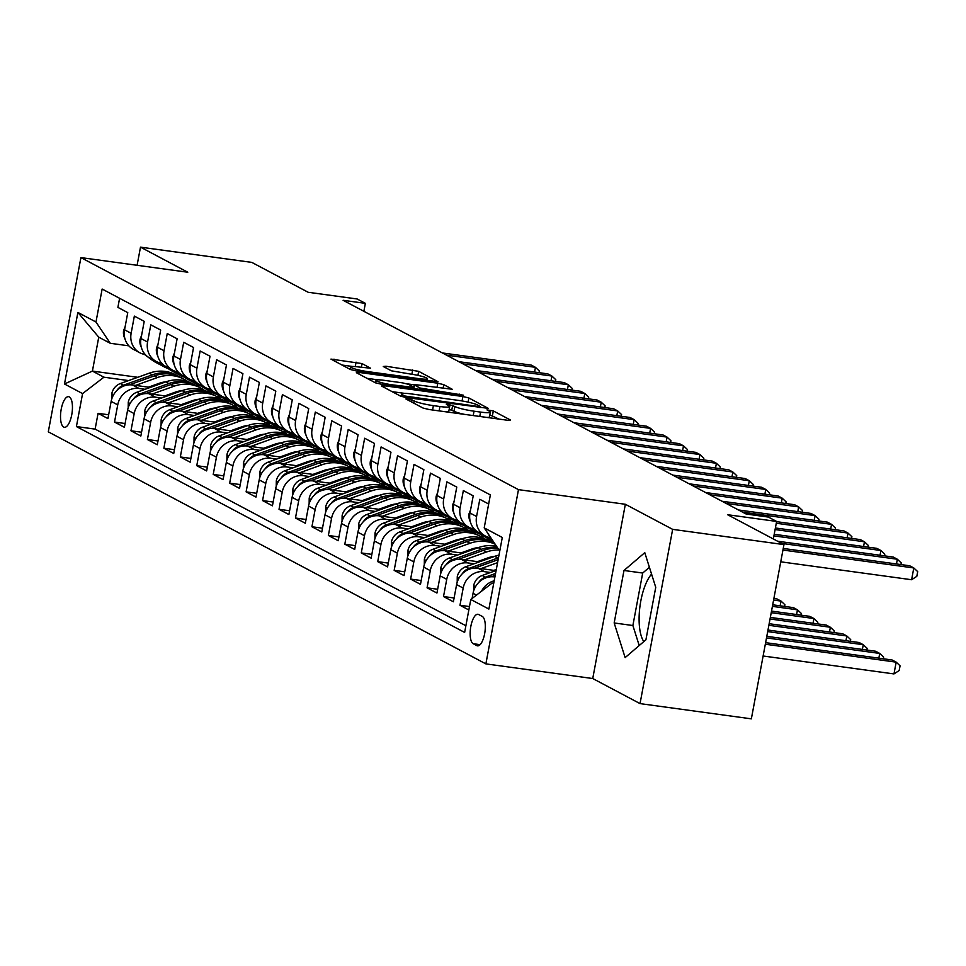 <?xml version="1.0" encoding="UTF-8"?>
<svg xmlns="http://www.w3.org/2000/svg" width="966" height="966" viewBox="0 0 966 966"><rect width="100%" height="100%" fill="white"/><g stroke="black" fill="none" stroke-linecap="round" stroke-linejoin="round"><path stroke-width="1.45" d="M407.821 398.777L405.889 398.958L423.048 408.05L429.037 409.512L507.705 420.282L510.471 420.029L493.312 410.924L486.985 409.898L489.412 411.262A15.166 1.872 10.6 0 1 490.33 412.144A15.166 1.872 10.6 0 1 480.597 412.096L474.04 411.19A15.166 1.872 10.6 0 1 454.877 406.541L448.478 404.343L446.34 404.331L448.767 405.696A15.166 1.872 10.6 0 1 449.685 406.577A15.166 1.872 10.6 0 1 439.941 406.529L433.384 405.623A15.166 1.872 10.6 0 1 414.233 400.975L407.821 398.777M63.659 427.044A15.456 5.639 -82.2 0 0 64.384 427.286A15.456 5.639 -82.2 0 0 71.919 413.762A15.456 5.639 -82.2 0 0 69.298 396.905A15.456 5.639 -82.2 0 0 68.586 396.664A15.456 5.639 -82.2 0 0 61.039 410.2A15.456 5.639 -82.2 0 0 63.659 427.044M362.069 363.59L330.964 359.098L350.308 369.483L356.297 370.932L438.009 381.727L418.676 371.342L386.026 366.247L383.273 366.5L391.423 370.823L410.635 374.084A12.679 1.57 10.6 0 1 427.407 378.708A12.679 1.57 10.6 0 1 419.268 378.672L367.478 371.572A12.679 1.57 10.6 0 1 350.694 366.959A12.679 1.57 10.6 0 1 358.833 366.995L370.509 368.191L362.069 363.59L361.369 367.346M672.65 529.356L625.352 504.276L592.738 678.53L640.035 703.61L672.65 529.356L783.969 544.607L727.627 514.721L776.616 521.435L768.393 517.076L746.126 514.021L343.099 300.293L365.365 303.348L357.142 298.977L308.154 292.275L251.812 262.39L140.493 247.151L137.1 265.288M625.352 504.276L518.476 489.641L80.915 257.596L187.778 272.231L140.493 247.151M384.226 385.748L381.473 386.002L400.528 396.108L406.505 397.569L488.228 408.352L468.884 397.98L462.907 396.519L384.226 385.748L383.937 387.318M375.412 382.79L356.357 372.695L359.123 372.429L437.791 383.212L443.78 384.661L452.221 389.262L417.276 384.879L414.233 384.854L419.92 388.006L463.523 395.215L381.401 384.251L375.412 382.79M643.815 641.605A37.662 13.753 97.8 0 1 639.746 608.061A37.662 13.753 97.8 0 1 651.567 574.118M783.969 544.607L751.355 718.849L640.035 703.61M108.651 414.788L98.073 413.339L107.938 418.58L111.15 401.385L117.731 404.875A19.308 17.823 -62.1 0 1 139.068 388.477L145.069 389.298M125.097 423.519L114.519 422.07L124.385 427.298L127.609 410.115L134.189 413.605A19.308 17.823 -62.1 0 1 155.526 397.207L161.527 398.028M141.543 432.237L130.965 430.788L140.843 436.028L144.055 418.833L150.636 422.323A19.308 17.823 -62.1 0 1 171.972 405.925L177.973 406.746M158.001 440.967L147.412 439.518L157.289 444.746L160.501 427.564L167.082 431.053A19.308 17.823 -62.1 0 1 188.418 414.655L194.42 415.477M174.448 449.685L163.87 448.236L173.735 453.477L176.959 436.282L183.54 439.772A19.308 17.823 -62.1 0 1 204.877 423.374L210.866 424.195M190.894 458.415L180.316 456.966L190.193 462.195L193.405 445.012L199.986 448.502A19.308 17.823 -62.1 0 1 221.323 432.104L227.324 432.925M207.34 467.133L196.762 465.684L206.639 470.925L209.851 453.73L216.432 457.22A19.308 17.823 -62.1 0 1 237.769 440.822L243.77 441.643M223.798 475.864L213.22 474.415L223.086 479.643L226.31 462.46L232.878 465.95A19.308 17.823 -62.1 0 1 254.227 449.54L260.216 450.361M240.244 484.582L229.666 483.133L239.532 488.373L242.756 471.179L249.337 474.668A19.308 17.823 -62.1 0 1 270.673 458.27L276.674 459.091M256.69 493.3L246.113 491.863L255.99 497.092L259.202 479.897L265.783 483.386A19.308 17.823 -62.1 0 1 287.119 466.989L293.121 467.81M273.149 502.03L262.571 500.581L272.436 505.81L275.66 488.627L282.229 492.117A19.308 17.823 -62.1 0 1 303.578 475.719L309.567 476.54M289.595 510.748L279.017 509.299L288.882 514.54L292.106 497.345L298.687 500.835A19.308 17.823 -62.1 0 1 320.024 484.437L326.025 485.258M306.041 519.479L295.463 518.03L305.341 523.258L308.552 506.075L315.133 509.565A19.308 17.823 -62.1 0 1 336.47 493.167L342.471 493.988M322.499 528.197L311.921 526.748L321.787 531.988L324.999 514.793L331.58 518.283A19.308 17.823 -62.1 0 1 352.916 501.885L358.917 502.706M338.945 536.927L328.368 535.478L338.233 540.706L341.457 523.524L348.038 527.013A19.308 17.823 -62.1 0 1 369.374 510.616L375.376 511.437M355.391 545.645L344.814 544.196L354.691 549.437L357.903 532.242L364.484 535.732A19.308 17.823 -62.1 0 1 385.82 519.334L391.822 520.155M371.85 554.375L361.272 552.926L371.137 558.155L374.349 540.972L380.93 544.462A19.308 17.823 -62.1 0 1 402.267 528.052L408.268 528.885M388.296 563.093L377.718 561.644L387.583 566.885L390.807 549.69L397.388 553.18A19.308 17.823 -62.1 0 1 418.725 536.782L424.726 537.603M404.742 571.824L394.164 570.375L404.042 575.603L407.254 558.408L413.834 561.898A19.308 17.823 -62.1 0 1 435.171 545.5L441.172 546.321M421.2 580.542L410.622 579.093L420.488 584.321L423.7 567.139L430.281 570.628A19.308 17.823 -62.1 0 1 451.617 554.23L457.618 555.052M437.646 589.26L427.069 587.811L436.934 593.052L440.158 575.857L446.739 579.346A19.308 17.823 -62.1 0 1 468.075 562.949L474.077 563.77M454.092 597.99L443.515 596.541L453.392 601.77L456.604 584.587L463.185 588.077A19.308 17.823 -62.1 0 1 484.521 571.679L490.523 572.5M469.476 606.563L459.973 605.259L468.836 609.969M488.663 503.998L479.8 499.301L476.576 516.496A19.308 17.823 -62.1 0 0 485.343 535.997L488.965 538.678A36.937 34.076 117.9 0 0 492.986 541.214A36.937 34.076 117.9 0 0 493.24 541.346M490.74 537.748A19.308 17.823 -62.1 0 1 485.343 535.997L478.762 532.508A19.308 17.823 117.9 0 1 469.995 513.006L473.219 495.812L463.342 490.583L460.13 507.766A19.308 17.823 -62.1 0 0 468.896 527.267A19.308 17.823 -62.1 0 0 474.282 529.03M468.896 527.267L462.316 523.777A19.308 17.823 117.9 0 1 453.549 504.276L456.773 487.093L446.896 481.853L443.684 499.048A19.308 17.823 -62.1 0 0 452.45 518.549L456.073 521.229A36.937 34.076 117.9 0 0 460.094 523.765A36.937 34.076 117.9 0 0 464.368 525.649M457.836 520.3A19.308 17.823 -62.1 0 1 452.45 518.549L445.869 515.059A19.308 17.823 117.9 0 1 437.103 495.558L440.315 478.363L430.45 473.135L427.226 490.317A19.308 17.823 -62.1 0 0 435.992 509.819A19.308 17.823 -62.1 0 0 441.39 511.582M435.992 509.819L429.411 506.329A19.308 17.823 117.9 0 1 420.657 486.828L423.869 469.645L414.003 464.405L410.779 481.599A19.308 17.823 -62.1 0 0 419.546 501.1L423.168 503.781A36.937 34.076 117.9 0 0 427.189 506.317A36.937 34.076 117.9 0 0 431.464 508.201M424.931 502.851A19.308 17.823 -62.1 0 1 419.546 501.1L412.965 497.611A19.308 17.823 117.9 0 1 404.199 478.11L407.423 460.915L397.545 455.686L394.333 472.869A19.308 17.823 -62.1 0 0 403.1 492.37L406.722 495.063A36.937 34.076 117.9 0 0 410.743 497.599A36.937 34.076 117.9 0 0 415.018 499.47M408.485 494.133A19.308 17.823 -62.1 0 1 403.1 492.37L396.519 488.881A19.308 17.823 117.9 0 1 387.752 469.379L390.964 452.197L381.099 446.956L377.875 464.151A19.308 17.823 -62.1 0 0 386.642 483.652L390.264 486.333A36.937 34.076 117.9 0 0 394.285 488.881A36.937 34.076 117.9 0 0 398.56 490.752M392.039 485.403A19.308 17.823 -62.1 0 1 386.642 483.652L380.061 480.162A19.308 17.823 117.9 0 1 371.306 460.661L374.518 443.466L364.653 438.238L361.429 455.421A19.308 17.823 -62.1 0 0 370.195 474.922L373.818 477.615A36.937 34.076 117.9 0 0 377.839 480.15A36.937 34.076 117.9 0 0 382.113 482.022M375.581 476.685A19.308 17.823 -62.1 0 1 370.195 474.922L363.614 471.432A19.308 17.823 117.9 0 1 354.848 451.931L358.072 434.748L348.195 429.508L344.983 446.703A19.308 17.823 -62.1 0 0 353.749 466.204L357.372 468.896A36.937 34.076 117.9 0 0 361.393 471.432A36.937 34.076 117.9 0 0 365.667 473.304M359.135 467.955A19.308 17.823 -62.1 0 1 353.749 466.204L347.168 462.714A19.308 17.823 117.9 0 1 338.402 443.213L341.614 426.018L331.749 420.79L328.537 437.972A19.308 17.823 -62.1 0 0 337.291 457.486L340.926 460.166A36.937 34.076 117.9 0 0 344.934 462.702A36.937 34.076 117.9 0 0 349.209 464.586M342.689 459.236A19.308 17.823 -62.1 0 1 337.291 457.486L330.71 453.996A19.308 17.823 117.9 0 1 321.956 434.483L325.168 417.3L315.302 412.059L312.078 429.254A19.308 17.823 -62.1 0 0 320.845 448.755A19.308 17.823 -62.1 0 0 326.23 450.518M320.845 448.755L314.264 445.266A19.308 17.823 117.9 0 1 305.498 425.765L308.722 408.57L298.844 403.341L295.632 420.536A19.308 17.823 -62.1 0 0 304.399 440.037A19.308 17.823 -62.1 0 0 309.784 441.788M304.399 440.037L297.818 436.547A19.308 17.823 117.9 0 1 289.051 417.046L292.263 399.852L282.398 394.623L279.186 411.806A19.308 17.823 -62.1 0 0 287.94 431.307A19.308 17.823 -62.1 0 0 293.338 433.07M287.94 431.307L281.36 427.817A19.308 17.823 117.9 0 1 272.605 408.316L275.817 391.133L265.952 385.893L262.728 403.088A19.308 17.823 -62.1 0 0 271.494 422.589A19.308 17.823 -62.1 0 0 276.88 424.34M271.494 422.589L264.913 419.099A19.308 17.823 117.9 0 1 256.147 399.598L259.371 382.403L249.494 377.175L246.282 394.357A19.308 17.823 -62.1 0 0 255.048 413.859A19.308 17.823 -62.1 0 0 260.434 415.621M255.048 413.859L248.467 410.369A19.308 17.823 117.9 0 1 239.701 390.868L242.913 373.685L233.048 368.444L229.836 385.639A19.308 17.823 -62.1 0 0 238.59 405.14A19.308 17.823 -62.1 0 0 243.987 406.891M238.59 405.14L232.009 401.651A19.308 17.823 117.9 0 1 223.255 382.15L226.467 364.955L216.601 359.726L213.377 376.909A19.308 17.823 -62.1 0 0 222.144 396.41A19.308 17.823 -62.1 0 0 227.541 398.173M222.144 396.41L215.563 392.921A19.308 17.823 117.9 0 1 206.796 373.419L210.02 356.237L200.143 350.996L196.931 368.191A19.308 17.823 -62.1 0 0 205.698 387.692A19.308 17.823 -62.1 0 0 211.083 389.443M205.698 387.692L199.117 384.202A19.308 17.823 117.9 0 1 190.35 364.701L193.562 347.506L183.697 342.278L180.485 359.461A19.308 17.823 -62.1 0 0 189.239 378.962A19.308 17.823 -62.1 0 0 194.637 380.725M189.239 378.962L182.671 375.472A19.308 17.823 117.9 0 1 173.904 355.971L177.116 338.788L167.251 333.548L164.027 350.743A19.308 17.823 -62.1 0 0 172.793 370.244A19.308 17.823 -62.1 0 0 178.191 372.007M172.793 370.244L166.212 366.754A19.308 17.823 117.9 0 1 157.446 347.253L160.67 330.058L150.793 324.83L147.581 342.024A19.308 17.823 -62.1 0 0 156.347 361.525L159.97 364.206A36.937 34.076 117.9 0 0 163.991 366.742A36.937 34.076 117.9 0 0 168.265 368.626M161.733 363.276A19.308 17.823 -62.1 0 1 156.347 361.525L149.766 358.036A19.308 17.823 117.9 0 1 141 338.535L144.224 321.34L134.346 316.111L131.135 333.294A19.308 17.823 -62.1 0 0 139.889 352.795A19.308 17.823 -62.1 0 0 145.286 354.558M172.709 393.09L174.568 393.343M223.098 399.984L227.916 400.649M111.15 401.385A19.308 17.823 117.9 0 1 132.487 384.987L150.285 387.426M178.227 391.254L179.785 391.471M216.758 396.531L221.347 397.159M189.155 401.808L191.014 402.061M239.544 408.715L244.374 409.367M127.609 410.115A19.308 17.823 117.9 0 1 148.945 393.717L166.744 396.157M194.673 399.972L196.243 400.19M233.217 405.261L237.793 405.889M205.613 410.538L207.473 410.791M256.002 417.433L260.82 418.097M144.055 418.833A19.308 17.823 117.9 0 1 165.391 402.436L183.19 404.875M211.119 408.703L212.689 408.92M249.663 413.979L254.239 414.607M222.059 419.256L223.919 419.51M272.448 426.163L277.266 426.815M160.501 427.564A19.308 17.823 117.9 0 1 181.837 411.166L199.636 413.605M227.578 417.421L229.135 417.638M266.109 422.697L270.697 423.325M238.505 427.986L240.365 428.24M288.894 434.881L293.724 435.545M176.959 436.282A19.308 17.823 117.9 0 1 198.296 419.884L216.094 422.323M244.024 426.151L245.593 426.368M282.567 431.428L287.144 432.056M254.964 436.704L256.823 436.958M305.341 443.611L310.171 444.263M193.405 445.012A19.308 17.823 117.9 0 1 214.742 428.614L232.54 431.041M260.47 434.869L262.04 435.086M299.013 440.146L303.59 440.774M271.41 445.435L273.269 445.688M321.799 452.33L326.617 452.994M209.851 453.73A19.308 17.823 117.9 0 1 231.188 437.332L248.986 439.772M276.928 443.599L278.486 443.805M315.459 448.876L320.048 449.504M287.856 454.153L289.715 454.406M338.245 461.048L343.075 461.712M226.31 462.46A19.308 17.823 117.9 0 1 247.646 446.05L265.445 448.49M293.374 452.317L294.944 452.535M331.906 457.594L336.494 458.222M304.314 462.871L306.174 463.137M354.691 469.778L359.521 470.442M242.756 471.179A19.308 17.823 117.9 0 1 264.092 454.781L281.891 457.22M309.82 461.048L311.39 461.253M348.364 466.324L352.94 466.952M320.76 471.601L322.62 471.855M371.149 478.496L375.967 479.16M259.202 479.897A19.308 17.823 117.9 0 1 280.538 463.499L298.337 465.938M326.279 469.766L327.836 469.983M364.81 475.043L369.398 475.67M337.206 480.319L339.066 480.573M387.595 487.226L392.425 487.89M275.66 488.627A19.308 17.823 117.9 0 1 296.997 472.229L314.795 474.668M342.725 478.496L344.282 478.701M381.256 483.773L385.845 484.401M353.665 489.05L355.524 489.303M404.042 495.944L408.872 496.609M292.106 497.345A19.308 17.823 117.9 0 1 313.443 480.947L331.241 483.386M359.171 487.214L360.741 487.432M397.714 492.491L402.291 493.119M370.111 497.768L371.97 498.021M420.5 504.675L425.318 505.327M308.552 506.075A19.308 17.823 117.9 0 1 329.889 489.677L347.688 492.117M375.629 495.932L377.187 496.15M414.16 501.209L418.749 501.837M386.557 506.498L388.417 506.752M436.946 513.393L441.776 514.057M324.999 514.793A19.308 17.823 117.9 0 1 346.347 498.396L364.146 500.835M392.075 504.663L393.633 504.88M430.607 509.939L435.195 510.567M403.015 515.216L404.875 515.47M453.392 522.123L458.222 522.775M341.457 523.524A19.308 17.823 117.9 0 1 362.793 507.126L380.592 509.553M408.521 513.381L410.091 513.598M447.065 518.657L451.641 519.285M419.461 523.946L421.321 524.2M469.85 530.841L474.668 531.505M357.903 532.242A19.308 17.823 117.9 0 1 379.24 515.844L397.038 518.283M424.968 522.111L426.537 522.328M463.511 527.388L468.087 528.016M435.908 532.664L437.767 532.918M486.296 539.559L491.126 540.223M374.349 540.972A19.308 17.823 117.9 0 1 395.686 524.574L413.496 527.001M441.426 530.829L442.983 531.046M479.957 536.106L484.546 536.734M452.354 541.383L454.213 541.648M390.807 549.69A19.308 17.823 117.9 0 1 412.144 533.292L429.942 535.732M457.872 539.559L459.442 539.765M468.812 550.113L470.671 550.366M407.254 558.408A19.308 17.823 117.9 0 1 428.59 542.011L446.389 544.45M474.318 548.277L475.888 548.495M485.258 558.831L487.118 559.085M423.7 567.139A19.308 17.823 117.9 0 1 445.036 550.741L462.835 553.18M490.776 557.008L492.334 557.213M440.158 575.857A19.308 17.823 117.9 0 1 461.494 559.459L479.293 561.898M456.604 584.587A19.308 17.823 117.9 0 1 477.941 568.189L495.739 570.628M482.275 616.429L478.653 614.509A14.973 5.47 -82.2 0 0 477.953 614.279A14.973 5.47 -82.2 0 0 470.659 627.381A14.973 5.47 -82.2 0 0 473.195 643.706L476.806 645.626A14.973 5.47 -82.2 0 0 477.518 645.856A14.973 5.47 -82.2 0 0 484.811 632.754A14.973 5.47 -82.2 0 0 482.275 616.429M518.476 489.641L485.874 663.883L48.3 431.838L80.915 257.596M98.073 413.339L95.115 429.121L76.411 426.561L464.634 632.44L470.804 599.475L492.141 583.078L493.723 583.283M76.411 426.561L82.581 393.597L64.493 383.997L77.884 312.416L95.984 322.016L102.142 289.039L490.366 494.918L484.195 527.883L502.296 537.482L488.893 609.063L470.804 599.475M472.084 598.485L473.05 593.305A19.308 17.823 -62.1 0 1 494.387 576.907L494.906 576.98M491.03 538.074A19.308 17.823 -62.1 0 1 487.721 533.135M119.603 298.301L117.9 307.381L127.766 312.622L124.554 329.804A19.308 17.823 117.9 0 0 133.32 349.306L139.889 352.795M481.527 591.228A19.308 17.823 -62.1 0 1 494.181 580.82M459.973 605.259L463.185 588.077M443.515 596.541L446.739 579.346M427.069 587.811L430.281 570.628M410.622 579.093L413.834 561.898M394.164 570.375L397.388 553.18M377.718 561.644L380.93 544.462M361.272 552.926L364.484 535.732M344.814 544.196L348.038 527.013M328.368 535.478L331.58 518.283M311.921 526.748L315.133 509.565M295.463 518.03L298.687 500.835M279.017 509.299L282.229 492.117M262.571 500.581L265.783 483.386M246.113 491.863L249.337 474.668M229.666 483.133L232.878 465.95M213.22 474.415L216.432 457.22M196.762 465.684L199.986 448.502M180.316 456.966L183.54 439.772M163.87 448.236L167.082 431.053M147.412 439.518L150.636 422.323M130.965 430.788L134.189 413.605M114.519 422.07L117.731 404.875M95.115 429.121L465.89 625.739M200.795 385.929L195.374 385.192M137.752 377.295L92.41 371.089L103.917 377.199L128.623 380.58M156.263 384.359L158.122 384.613M206.652 391.266L211.469 391.93M492.141 583.078L493.614 583.85M499.965 549.944L498.48 549.159L484.195 527.883M592.738 678.53L485.874 663.883M363.868 311.306L365.365 303.348M773.331 538.956L776.616 521.435M128.84 345.828L110.269 343.292L98.749 337.182L92.41 371.089L64.493 383.997M492.346 540.875L487.745 540.248M475.9 532.157L471.299 531.517M459.454 523.427L454.841 522.799M442.996 514.709L438.395 514.081M426.549 505.979L421.949 505.351M410.103 497.261L405.491 496.633M393.645 488.53L389.044 487.902M377.199 479.812L372.598 479.184M360.753 471.094L356.152 470.454M344.294 462.364L339.694 461.736M327.848 453.646L323.248 453.006M311.402 444.915L306.802 444.288M294.944 436.197L290.343 435.569M278.498 427.467L273.897 426.839M262.052 418.749L257.451 418.121M245.593 410.019L240.993 409.391M229.147 401.301L224.547 400.673M95.984 322.016L110.269 343.292M103.917 377.199L82.581 393.597M212.701 392.57L208.101 391.942M77.884 312.416L98.749 337.182M644.781 552.661L623.988 570.483L614.171 622.961L625.135 657.617L645.916 639.794L655.745 587.316L644.781 552.661M649.406 567.296L642.692 573.043L632.875 625.521L639.214 645.554M632.875 625.521L614.171 622.961M642.692 573.043L623.988 570.483M446.038 411.842A15.166 1.872 10.6 0 0 448.804 411.287L449.685 406.577M464.392 414.354A15.166 1.872 10.6 0 1 453.996 411.25L449.166 409.318M486.683 417.409A15.166 1.872 10.6 0 0 489.448 416.853L490.33 412.144M498.927 419.075L489.822 414.885M404.368 393.331L392.136 391.665M404.863 396.012L478.122 406.481L480.247 406.493L477.711 405.056A15.166 1.872 10.6 0 0 458.548 400.407L411.347 393.935A15.166 1.872 10.6 0 0 401.602 393.887A15.166 1.872 10.6 0 0 402.52 394.768L404.863 396.012L404.633 397.255M367.032 378.346L377.923 379.843M407.217 383.852L414.257 384.818L414.088 387.438L414.511 385.132M413.81 387.161L408.401 384.299L402.411 382.838L384.166 380.338A12.679 1.57 10.6 0 0 376.015 380.302A12.679 1.57 10.6 0 0 392.8 384.927L414.088 387.438L413.859 388.694M352.602 366.488L341.916 365.027M763.128 655.999L893.973 673.918L896.182 662.145L892.065 659.971L765.615 642.656M765.326 644.225L896.182 662.145L900.071 665.815L899.189 670.525L893.973 673.918M780.745 561.814L911.602 579.733L913.812 567.96L782.955 550.04M911.602 579.733L916.819 576.34L917.7 571.63L913.812 567.96L909.694 565.774L783.245 548.459M473.642 590.938L473.702 585.493A12.8 11.809 -62.1 0 1 482.251 575.47L496.113 570.483M491.247 576.774L495.208 575.35M495.558 573.466L485.379 577.125A12.8 11.809 117.9 0 0 478.725 582.498M766.509 637.922L879.724 653.427L875.619 651.241L766.799 636.34M878.843 658.16L879.724 653.427L883.624 657.097L883.31 658.764M493.88 570.375L496.307 569.505M480.996 568.6L497.587 562.647M457.196 582.22L457.256 576.762A12.8 11.809 -62.1 0 1 465.793 566.74L494.701 556.368A36.937 34.076 -62.1 0 1 498.987 555.124M498.492 557.793A36.937 34.076 117.9 0 0 497.828 558.022L468.921 568.406A12.8 11.809 117.9 0 0 462.267 573.78M474.789 568.044L498.142 559.664M767.692 631.607L863.278 644.708L859.16 642.523L767.982 630.037M862.397 649.43L863.278 644.708L867.178 648.379L866.864 650.046M477.433 561.644L488.047 557.829A30.658 28.292 -62.1 0 1 494.99 556.271M464.537 559.882L486.478 552.009A36.937 34.076 -62.1 0 1 499.953 550.016M440.75 573.502L440.81 568.044A12.8 11.809 -62.1 0 1 449.347 558.022L478.255 547.65A36.937 34.076 -62.1 0 1 496.56 546.297M458.343 559.326L483.35 550.354A36.937 34.076 -62.1 0 1 498.009 548.447M497.405 547.565A36.937 34.076 117.9 0 0 481.382 549.304L452.474 559.676A12.8 11.809 117.9 0 0 445.821 565.062M768.864 625.304L846.832 635.978L842.714 633.793L769.165 623.722M845.938 640.712L846.832 635.978L850.72 639.649L850.406 641.327M460.975 552.926L471.601 549.111A30.658 28.292 -62.1 0 1 478.532 547.541M448.091 551.151L470.031 543.278A36.937 34.076 -62.1 0 1 495.16 544.22M424.291 564.772L424.364 559.326A12.8 11.809 -62.1 0 1 432.901 549.292L461.796 538.919A36.937 34.076 -62.1 0 1 488.385 540.574L491.501 542.228A36.937 34.076 117.9 0 0 464.924 540.574L436.028 550.958A12.8 11.809 117.9 0 0 429.375 556.331M441.897 550.596L466.904 541.624A36.937 34.076 -62.1 0 1 493.481 543.278L495.111 544.148M492.479 542.771A36.937 34.076 117.9 0 0 491.501 542.228M770.047 618.989L830.374 627.26L826.268 625.074L770.349 617.419M829.492 631.981L830.374 627.26L834.274 630.931L833.96 632.597M896.472 563.963L897.354 559.242L781.699 543.399M900.94 564.579L901.254 562.912L897.354 559.242L893.248 557.056L777.582 541.214M470.599 509.831L469.065 513.658A12.8 11.809 117.9 0 0 470.321 521.725M489.871 537.603L491.573 538.859M880.026 555.245L880.907 550.511L773.911 535.864M884.482 555.861L884.796 554.182L880.907 550.511L876.79 548.338L774.213 534.283M454.141 501.1L452.619 504.94A12.8 11.809 117.9 0 0 453.863 513.006M473.412 528.873L480.742 534.319A36.937 34.076 117.9 0 0 484.763 536.855L487.89 538.509A36.937 34.076 117.9 0 0 488.881 539.016M863.568 546.527L864.461 541.793L775.094 529.549M868.036 547.13L868.349 545.464L864.461 541.793L860.344 539.608L775.384 527.979M480.271 533.304L483.869 535.973A36.937 34.076 117.9 0 0 487.89 538.509M492.986 541.214L489.859 539.559A36.937 34.076 -62.1 0 1 485.85 537.024L482.239 534.343M437.695 492.382L436.173 496.21A12.8 11.809 117.9 0 0 437.417 504.276M456.966 520.155L464.296 525.589A36.937 34.076 117.9 0 0 468.317 528.136L471.444 529.791A36.937 34.076 117.9 0 0 472.434 530.298M468.921 527.279L472.519 529.96A36.937 34.076 117.9 0 0 476.54 532.495A36.937 34.076 117.9 0 0 480.814 534.367M847.122 537.796L848.003 533.063L776.278 523.246M851.589 538.412L851.903 536.734L848.003 533.063L843.898 530.889L776.567 521.664M463.813 524.574L467.423 527.255A36.937 34.076 117.9 0 0 471.444 529.791M476.54 532.495L473.412 530.841A36.937 34.076 -62.1 0 1 469.391 528.293L465.793 525.625M444.529 544.196L455.155 540.38A30.658 28.292 -62.1 0 1 462.086 538.823M431.645 542.433L453.573 534.56A36.937 34.076 -62.1 0 1 480.15 536.215A36.937 34.076 -62.1 0 1 484.111 538.702M407.845 556.054L407.906 550.596A12.8 11.809 -62.1 0 1 416.455 540.574L445.35 530.201A36.937 34.076 -62.1 0 1 471.927 531.855L475.055 533.51A36.937 34.076 117.9 0 0 448.478 531.855L419.57 542.228A12.8 11.809 117.9 0 0 412.917 547.613M425.451 541.878L450.446 532.906A36.937 34.076 -62.1 0 1 477.035 534.56L480.15 536.215M476.033 534.053A36.937 34.076 117.9 0 0 475.055 533.51M771.23 612.685L813.927 618.53L809.822 616.356L771.52 611.104M813.046 623.263L813.927 618.53L817.828 622.201L817.514 623.879M421.248 483.652L419.715 487.492A12.8 11.809 117.9 0 0 420.971 495.558M440.52 511.425L447.85 516.87A36.937 34.076 117.9 0 0 451.859 519.406L454.986 521.06A36.937 34.076 117.9 0 0 455.988 521.568M830.675 529.078L831.557 524.345L742.612 512.161M835.131 529.682L835.445 528.016L831.557 524.345L827.439 522.159L738.507 509.976M447.367 515.856L450.965 518.525A36.937 34.076 117.9 0 0 454.986 521.06M460.094 523.765L456.966 522.111A36.937 34.076 -62.1 0 1 452.945 519.575L449.335 516.895M428.083 535.478L438.697 531.662A30.658 28.292 -62.1 0 1 445.64 530.092M415.187 533.715L437.127 525.83A36.937 34.076 -62.1 0 1 463.704 527.484A36.937 34.076 -62.1 0 1 467.653 529.972M391.399 547.324L391.459 541.878A12.8 11.809 -62.1 0 1 399.996 531.843L428.904 521.471A36.937 34.076 -62.1 0 1 455.481 523.125L458.608 524.779A36.937 34.076 117.9 0 0 432.031 523.137L403.124 533.51A12.8 11.809 117.9 0 0 396.471 538.883M408.992 533.16L434 524.176A36.937 34.076 -62.1 0 1 460.577 525.83L463.704 527.484M459.587 525.323A36.937 34.076 117.9 0 0 458.608 524.779M772.414 606.37L797.481 609.812L793.364 607.626L772.703 604.801M796.588 614.545L797.481 609.812L801.369 613.482L801.055 615.149M404.79 474.934L403.269 478.762A12.8 11.809 117.9 0 0 404.512 486.828M424.062 502.706L431.391 508.152A36.937 34.076 117.9 0 0 435.412 510.688L438.54 512.342A36.937 34.076 117.9 0 0 439.53 512.849M436.016 509.831L439.615 512.511A36.937 34.076 117.9 0 0 443.635 515.047A36.937 34.076 117.9 0 0 447.91 516.919M814.217 520.348L815.111 515.615L726.166 503.443M818.685 520.964L818.999 519.285L815.111 515.615L810.993 513.441L722.049 501.257M430.921 507.126L434.519 509.806A36.937 34.076 117.9 0 0 438.54 512.342M443.635 515.047L440.508 513.393A36.937 34.076 -62.1 0 1 436.499 510.857L432.889 508.176M411.625 526.748L422.251 522.944A30.658 28.292 -62.1 0 1 429.182 521.374M398.741 524.985L420.681 517.112A36.937 34.076 -62.1 0 1 447.258 518.766A36.937 34.076 -62.1 0 1 451.207 521.254M374.941 538.605L375.013 533.147A12.8 11.809 -62.1 0 1 383.55 523.125L412.446 512.753A36.937 34.076 -62.1 0 1 439.035 514.407L442.162 516.061A36.937 34.076 117.9 0 0 415.573 514.407L386.678 524.779A12.8 11.809 117.9 0 0 380.024 530.165M392.546 524.429L417.554 515.458A36.937 34.076 -62.1 0 1 444.131 517.112L447.258 518.766M443.14 516.605A36.937 34.076 117.9 0 0 442.162 516.061M773.597 600.067L781.023 601.081L776.918 598.908L773.887 598.485M780.142 605.815L781.023 601.081L784.923 604.752L784.609 606.431M388.344 466.204L386.823 470.044A12.8 11.809 117.9 0 0 388.066 478.11M407.616 493.976L414.945 499.422A36.937 34.076 117.9 0 0 418.966 501.958L422.094 503.624A36.937 34.076 117.9 0 0 423.084 504.119M797.771 511.63L798.653 506.896L709.72 494.713M802.239 512.234L802.553 510.567L798.653 506.896L794.547 504.711L705.603 492.539M414.462 498.408L418.073 501.076A36.937 34.076 117.9 0 0 422.094 503.624M427.189 506.317L424.062 504.663A36.937 34.076 -62.1 0 1 420.041 502.127L416.443 499.446M395.179 518.03L405.805 514.214A30.658 28.292 -62.1 0 1 412.736 512.644M382.295 516.267L404.223 508.394A36.937 34.076 -62.1 0 1 430.812 510.048A36.937 34.076 -62.1 0 1 434.76 512.523M358.495 529.875L358.555 524.429A12.8 11.809 -62.1 0 1 367.104 514.407L396 504.023A36.937 34.076 -62.1 0 1 422.577 505.677L425.704 507.343A36.937 34.076 117.9 0 0 399.127 505.689L370.22 516.061A12.8 11.809 117.9 0 0 363.566 521.435M376.1 515.711L401.095 506.727A36.937 34.076 -62.1 0 1 427.684 508.382L430.812 510.048M426.682 507.875A36.937 34.076 117.9 0 0 425.704 507.343M371.898 457.486L370.364 461.325A12.8 11.809 117.9 0 0 371.62 469.391M391.17 485.258L398.499 490.704A36.937 34.076 117.9 0 0 402.508 493.24L405.635 494.894A36.937 34.076 117.9 0 0 406.638 495.401M781.325 502.9L782.206 498.166L693.262 485.995M785.793 503.515L786.095 501.837L782.206 498.166L778.089 495.993L689.156 483.809M398.016 489.677L401.615 492.358A36.937 34.076 117.9 0 0 405.635 494.894M410.743 497.599L407.616 495.944A36.937 34.076 -62.1 0 1 403.595 493.409L399.984 490.728M378.732 509.299L389.346 505.496A30.658 28.292 -62.1 0 1 396.289 503.926M365.836 507.536L387.777 499.663A36.937 34.076 -62.1 0 1 414.354 501.318A36.937 34.076 -62.1 0 1 418.302 503.805M342.049 521.157L342.109 515.699A12.8 11.809 -62.1 0 1 350.646 505.677L379.553 495.304A36.937 34.076 -62.1 0 1 406.131 496.959L409.258 498.613A36.937 34.076 117.9 0 0 382.681 496.959L353.773 507.331A12.8 11.809 117.9 0 0 347.12 512.717M359.642 506.981L384.649 498.009A36.937 34.076 -62.1 0 1 411.226 499.663L414.354 501.318M410.236 499.156A36.937 34.076 117.9 0 0 409.258 498.613M355.44 448.767L353.918 452.595A12.8 11.809 117.9 0 0 355.162 460.661M374.711 476.54L382.041 481.974A36.937 34.076 117.9 0 0 386.062 484.509L389.189 486.176A36.937 34.076 117.9 0 0 390.192 486.683M764.867 494.181L765.76 489.448L676.816 477.264M769.334 494.797L769.648 493.119L765.76 489.448L761.643 487.262L672.71 475.091M381.57 480.959L385.168 483.628A36.937 34.076 117.9 0 0 389.189 486.176M394.285 488.881L391.158 487.214A36.937 34.076 -62.1 0 1 387.149 484.678L383.538 482.01M362.286 500.581L372.9 496.765A30.658 28.292 -62.1 0 1 379.831 495.208M349.39 498.818L371.33 490.945A36.937 34.076 -62.1 0 1 397.907 492.6A36.937 34.076 -62.1 0 1 401.856 495.087M325.59 512.427L325.663 506.981A12.8 11.809 -62.1 0 1 334.2 496.959L363.095 486.574A36.937 34.076 -62.1 0 1 389.684 488.228L392.812 489.895A36.937 34.076 117.9 0 0 366.223 488.241L337.327 498.613A12.8 11.809 117.9 0 0 330.674 503.986M343.196 498.263L368.203 489.279A36.937 34.076 -62.1 0 1 394.78 490.933L397.907 492.6M393.79 490.426A36.937 34.076 117.9 0 0 392.812 489.895M338.994 440.037L337.472 443.877A12.8 11.809 117.9 0 0 338.716 451.943M358.265 467.81L365.595 473.255A36.937 34.076 117.9 0 0 369.616 475.791L372.743 477.445A36.937 34.076 117.9 0 0 373.733 477.953M748.421 485.451L749.302 480.73L660.37 468.546M752.888 486.067L753.202 484.401L749.302 480.73L745.197 478.544L656.252 466.361M365.112 472.229L368.722 474.91A36.937 34.076 117.9 0 0 372.743 477.445M377.839 480.15L374.711 478.496A36.937 34.076 -62.1 0 1 370.69 475.96L367.092 473.28M345.828 491.851L356.454 488.047A30.658 28.292 -62.1 0 1 363.385 486.478M332.944 490.088L354.872 482.215A36.937 34.076 -62.1 0 1 381.461 483.869A36.937 34.076 -62.1 0 1 385.41 486.357M309.144 503.709L309.205 498.251A12.8 11.809 -62.1 0 1 317.754 488.228L346.649 477.856A36.937 34.076 -62.1 0 1 373.226 479.51L376.354 481.165A36.937 34.076 117.9 0 0 349.777 479.51L320.869 489.883A12.8 11.809 117.9 0 0 314.228 495.268M326.75 489.533L351.745 480.561A36.937 34.076 -62.1 0 1 378.334 482.215L381.461 483.869M377.332 481.708A36.937 34.076 117.9 0 0 376.354 481.165M322.547 431.319L321.014 435.147A12.8 11.809 117.9 0 0 322.27 443.213M341.819 459.091L349.149 464.525A36.937 34.076 117.9 0 0 353.17 467.061L356.285 468.727A36.937 34.076 117.9 0 0 357.287 469.235M731.974 476.733L732.856 472L643.911 459.816M736.442 477.349L736.756 475.67L732.856 472L728.738 469.814L639.806 457.642M348.666 463.511L352.276 466.192A36.937 34.076 117.9 0 0 356.285 468.727M361.393 471.432L358.265 469.766A36.937 34.076 -62.1 0 1 354.244 467.23L350.634 464.561M329.382 483.133L340.008 479.317A30.658 28.292 -62.1 0 1 346.939 477.759M316.486 481.37L338.426 473.497A36.937 34.076 -62.1 0 1 365.003 475.151A36.937 34.076 -62.1 0 1 368.952 477.639M292.698 494.99L292.758 489.533A12.8 11.809 -62.1 0 1 301.295 479.51L330.203 469.138A36.937 34.076 -62.1 0 1 356.78 470.78L359.907 472.446A36.937 34.076 117.9 0 0 333.33 470.792L304.423 481.165A12.8 11.809 117.9 0 0 297.769 486.538M310.291 480.814L335.299 471.843A36.937 34.076 -62.1 0 1 361.876 473.485L365.003 475.151M360.886 472.99A36.937 34.076 117.9 0 0 359.907 472.446M306.089 422.589L304.568 426.429A12.8 11.809 117.9 0 0 305.811 434.495M325.361 450.361L332.69 455.807A36.937 34.076 117.9 0 0 336.711 458.343L339.839 459.997A36.937 34.076 117.9 0 0 340.841 460.504M715.516 468.015L716.41 463.282L627.465 451.098M719.984 468.619L720.298 466.952L716.41 463.282L712.292 461.096L623.36 448.912M332.219 454.781L335.818 457.461A36.937 34.076 117.9 0 0 339.839 459.997M344.934 462.702L341.819 461.048A36.937 34.076 -62.1 0 1 337.798 458.512L334.188 455.831M312.936 474.415L323.55 470.599A30.658 28.292 -62.1 0 1 330.481 469.029M300.04 472.64L321.98 464.767A36.937 34.076 -62.1 0 1 348.557 466.421A36.937 34.076 -62.1 0 1 352.505 468.908M276.24 486.26L276.312 480.814A12.8 11.809 -62.1 0 1 284.849 470.78L313.757 460.408A36.937 34.076 -62.1 0 1 340.334 462.062L343.461 463.716A36.937 34.076 117.9 0 0 316.872 462.062L287.977 472.446A12.8 11.809 117.9 0 0 281.323 477.82M293.845 472.084L318.852 463.112A36.937 34.076 -62.1 0 1 345.43 464.767L348.557 466.421M344.439 464.26A36.937 34.076 117.9 0 0 343.461 463.716M296.477 465.684L307.103 461.869A30.658 28.292 -62.1 0 1 314.035 460.311M283.593 463.921L305.522 456.049A36.937 34.076 -62.1 0 1 332.111 457.703A36.937 34.076 -62.1 0 1 336.059 460.19M259.794 477.542L259.854 472.084A12.8 11.809 -62.1 0 1 268.403 462.062L297.299 451.69A36.937 34.076 -62.1 0 1 323.876 453.344L327.003 454.998A36.937 34.076 117.9 0 0 300.426 453.344L271.531 463.716A12.8 11.809 117.9 0 0 264.877 469.102M277.399 463.366L302.406 454.394A36.937 34.076 -62.1 0 1 328.983 456.049L332.111 457.703M327.981 455.541A36.937 34.076 117.9 0 0 327.003 454.998M280.031 456.966L290.657 453.151A30.658 28.292 -62.1 0 1 297.588 451.581M267.147 455.203L289.076 447.318A36.937 34.076 -62.1 0 1 315.653 448.973A36.937 34.076 -62.1 0 1 319.601 451.46M243.347 468.812L243.408 463.366A12.8 11.809 -62.1 0 1 251.945 453.332L280.852 442.959A36.937 34.076 -62.1 0 1 307.43 444.614L310.557 446.268A36.937 34.076 117.9 0 0 283.98 444.614L255.072 454.998A12.8 11.809 117.9 0 0 248.419 460.371M260.941 454.648L285.948 445.664A36.937 34.076 -62.1 0 1 312.525 447.318L315.653 448.973M311.535 446.811A36.937 34.076 117.9 0 0 310.557 446.268M263.585 448.236L274.199 444.432A30.658 28.292 -62.1 0 1 281.142 442.863M250.689 446.473L272.629 438.6A36.937 34.076 -62.1 0 1 299.206 440.255A36.937 34.076 -62.1 0 1 303.155 442.742M226.889 460.094L226.962 454.636A12.8 11.809 -62.1 0 1 235.499 444.614L264.406 434.241A36.937 34.076 -62.1 0 1 290.983 435.895L294.111 437.55A36.937 34.076 117.9 0 0 267.522 435.895L238.626 446.268A12.8 11.809 117.9 0 0 231.973 451.653M244.495 445.918L269.502 436.946A36.937 34.076 -62.1 0 1 296.079 438.6L299.206 440.255M295.089 438.093A36.937 34.076 117.9 0 0 294.111 437.55M247.127 439.518L257.753 435.702A30.658 28.292 -62.1 0 1 264.684 434.132M234.243 437.755L256.171 429.882A36.937 34.076 -62.1 0 1 282.76 431.524A36.937 34.076 -62.1 0 1 286.709 434.012M210.443 451.364L210.503 445.918A12.8 11.809 -62.1 0 1 219.053 435.895L247.948 425.511A36.937 34.076 -62.1 0 1 274.537 427.165L277.653 428.819A36.937 34.076 117.9 0 0 251.075 427.177L222.18 437.55A12.8 11.809 117.9 0 0 215.527 442.923M228.048 437.2L253.056 428.216A36.937 34.076 -62.1 0 1 279.633 429.87L282.76 431.524M278.631 429.363A36.937 34.076 117.9 0 0 277.653 428.819M230.681 430.788L241.307 426.984A30.658 28.292 -62.1 0 1 248.238 425.414M217.797 429.025L239.725 421.152A36.937 34.076 -62.1 0 1 266.302 422.806A36.937 34.076 -62.1 0 1 270.263 425.294M193.997 442.645L194.057 437.187A12.8 11.809 -62.1 0 1 202.594 427.165L231.502 416.793A36.937 34.076 -62.1 0 1 258.079 418.447L261.206 420.101A36.937 34.076 117.9 0 0 234.629 418.447L205.722 428.819A12.8 11.809 117.9 0 0 199.068 434.205M211.59 428.469L236.598 419.498A36.937 34.076 -62.1 0 1 263.187 421.152L266.302 422.806M262.184 420.645A36.937 34.076 117.9 0 0 261.206 420.101M214.235 422.07L224.849 418.254A30.658 28.292 -62.1 0 1 231.792 416.696M201.339 420.307L223.279 412.434A36.937 34.076 -62.1 0 1 249.856 414.088A36.937 34.076 -62.1 0 1 253.804 416.563M177.539 433.915L177.611 428.469A12.8 11.809 -62.1 0 1 186.148 418.447L215.056 408.063A36.937 34.076 -62.1 0 1 241.633 409.717L244.76 411.383A36.937 34.076 117.9 0 0 218.171 409.729L189.276 420.101A12.8 11.809 117.9 0 0 182.622 425.475M195.144 419.751L220.151 410.767A36.937 34.076 -62.1 0 1 246.728 412.422L249.856 414.088M245.738 411.914A36.937 34.076 117.9 0 0 244.76 411.383M197.776 413.339L208.402 409.536A30.658 28.292 -62.1 0 1 215.333 407.966M184.892 411.576L206.821 403.703A36.937 34.076 -62.1 0 1 233.41 405.358A36.937 34.076 -62.1 0 1 237.358 407.845M161.093 425.197L161.153 419.739A12.8 11.809 -62.1 0 1 169.702 409.717L198.598 399.344A36.937 34.076 -62.1 0 1 225.187 400.999L228.302 402.653A36.937 34.076 117.9 0 0 201.725 400.999L172.829 411.371A12.8 11.809 117.9 0 0 166.176 416.757M178.698 411.021L203.705 402.049A36.937 34.076 -62.1 0 1 230.282 403.703L233.41 405.358M229.28 403.196A36.937 34.076 117.9 0 0 228.302 402.653M181.33 404.621L191.956 400.805A30.658 28.292 -62.1 0 1 198.887 399.248M168.446 402.858L190.374 394.985A36.937 34.076 -62.1 0 1 216.952 396.64A36.937 34.076 -62.1 0 1 220.912 399.127M144.646 416.467L144.707 411.021A12.8 11.809 -62.1 0 1 153.244 400.999L182.151 390.626A36.937 34.076 -62.1 0 1 208.728 392.268L211.856 393.935A36.937 34.076 117.9 0 0 185.279 392.281L156.371 402.653A12.8 11.809 117.9 0 0 149.718 408.026M162.24 402.303L187.247 393.319A36.937 34.076 -62.1 0 1 213.836 394.973L216.952 396.64M212.834 394.466A36.937 34.076 117.9 0 0 211.856 393.935M164.884 395.903L175.498 392.087A30.658 28.292 -62.1 0 1 182.441 390.518M151.988 394.128L173.928 386.255A36.937 34.076 -62.1 0 1 200.505 387.909A36.937 34.076 -62.1 0 1 204.454 390.397M128.188 407.749L128.261 402.291A12.8 11.809 -62.1 0 1 136.798 392.268L165.705 381.896A36.937 34.076 -62.1 0 1 192.282 383.55L195.41 385.205A36.937 34.076 117.9 0 0 168.821 383.55L139.925 393.935A12.8 11.809 117.9 0 0 133.272 399.308M145.794 393.573L170.801 384.601A36.937 34.076 -62.1 0 1 197.378 386.255L200.505 387.909M196.388 385.748A36.937 34.076 117.9 0 0 195.41 385.205M148.426 387.173L159.052 383.357A30.658 28.292 -62.1 0 1 165.983 381.799M135.542 385.41L157.47 377.537A36.937 34.076 -62.1 0 1 184.059 379.191A36.937 34.076 -62.1 0 1 188.008 381.679M111.742 399.03L111.802 393.573A12.8 11.809 -62.1 0 1 120.352 383.55L149.247 373.178A36.937 34.076 -62.1 0 1 175.836 374.832L178.951 376.486A36.937 34.076 117.9 0 0 152.374 374.832L123.479 385.205A12.8 11.809 117.9 0 0 116.826 390.59M129.347 384.854L154.355 375.883A36.937 34.076 -62.1 0 1 180.932 377.525L184.059 379.191M179.93 377.03A36.937 34.076 117.9 0 0 178.951 376.486M289.643 413.871L288.122 417.698A12.8 11.809 117.9 0 0 289.365 425.765M308.915 441.643L316.244 447.077A36.937 34.076 117.9 0 0 320.265 449.625L323.393 451.279A36.937 34.076 117.9 0 0 324.383 451.786M320.869 448.767L324.467 451.448A36.937 34.076 117.9 0 0 328.488 453.984A36.937 34.076 117.9 0 0 332.763 455.855M699.07 459.285L699.952 454.551L611.019 442.368M703.538 459.901L703.852 458.222L699.952 454.551L695.846 452.378L606.902 440.194M315.761 446.063L319.372 448.743A36.937 34.076 117.9 0 0 323.393 451.279M328.488 453.984L325.361 452.33A36.937 34.076 -62.1 0 1 321.34 449.782L317.742 447.113M273.197 405.14L271.663 408.98A12.8 11.809 117.9 0 0 272.919 417.046M292.469 432.913L299.798 438.359A36.937 34.076 117.9 0 0 303.819 440.894L306.934 442.549A36.937 34.076 117.9 0 0 307.937 443.056M304.411 440.049L308.021 442.718A36.937 34.076 117.9 0 0 312.042 445.254A36.937 34.076 117.9 0 0 316.317 447.137M682.624 450.567L683.505 445.833L594.573 433.649M687.092 451.17L687.406 449.504L683.505 445.833L679.388 443.648L590.455 431.464M299.315 437.344L302.926 440.013A36.937 34.076 117.9 0 0 306.934 442.549M312.042 445.254L308.915 443.599A36.937 34.076 -62.1 0 1 304.894 441.064L301.295 438.383M256.751 396.422L255.217 400.25A12.8 11.809 117.9 0 0 256.461 408.316M276.01 424.195L283.34 429.629A36.937 34.076 117.9 0 0 287.361 432.176L290.488 433.831A36.937 34.076 117.9 0 0 291.49 434.338M287.965 431.319L291.575 434A36.937 34.076 117.9 0 0 295.584 436.535A36.937 34.076 117.9 0 0 299.858 438.407M666.166 441.836L667.059 437.103L578.115 424.931M670.633 442.452L670.947 440.774L667.059 437.103L662.942 434.929L574.009 422.746M282.869 428.614L286.467 431.295A36.937 34.076 117.9 0 0 290.488 433.831M295.584 436.535L292.469 434.881A36.937 34.076 -62.1 0 1 288.448 432.333L284.837 429.665M240.292 387.692L238.771 391.532A12.8 11.809 117.9 0 0 240.015 399.598M259.564 415.465L266.894 420.91A36.937 34.076 117.9 0 0 270.915 423.446L274.042 425.1A36.937 34.076 117.9 0 0 275.032 425.608M271.518 422.601L275.117 425.269A36.937 34.076 117.9 0 0 279.138 427.805A36.937 34.076 117.9 0 0 283.412 429.689M649.72 433.118L650.601 428.385L561.669 416.201M654.187 433.722L654.501 432.056L650.601 428.385L646.495 426.199L557.551 414.028M266.411 419.896L270.021 422.565A36.937 34.076 117.9 0 0 274.042 425.1M279.138 427.805L276.01 426.151A36.937 34.076 -62.1 0 1 271.989 423.615L268.391 420.935M223.846 378.974L222.313 382.814A12.8 11.809 117.9 0 0 223.569 390.88M243.118 406.746L250.448 412.192A36.937 34.076 117.9 0 0 254.469 414.728L257.584 416.382A36.937 34.076 117.9 0 0 258.586 416.889M255.06 413.871L258.671 416.551A36.937 34.076 117.9 0 0 262.692 419.087A36.937 34.076 117.9 0 0 266.966 420.959M633.273 424.388L634.155 419.655L545.222 407.483M637.741 425.004L638.055 423.325L634.155 419.655L630.049 417.481L541.105 405.297M249.965 411.166L253.575 413.846A36.937 34.076 117.9 0 0 257.584 416.382M262.692 419.087L259.564 417.433A36.937 34.076 -62.1 0 1 255.543 414.897L251.945 412.216M207.4 370.256L205.867 374.084A12.8 11.809 117.9 0 0 207.122 382.15M226.66 398.016L233.989 403.462A36.937 34.076 117.9 0 0 238.01 405.998L241.138 407.664A36.937 34.076 117.9 0 0 242.14 408.159M238.614 405.152L242.225 407.821A36.937 34.076 117.9 0 0 246.233 410.369A36.937 34.076 117.9 0 0 250.508 412.24M616.815 415.67L617.709 410.936L528.764 398.753M621.283 416.274L621.597 414.607L617.709 410.936L613.591 408.751L524.659 396.579M233.518 402.448L237.117 405.116A36.937 34.076 117.9 0 0 241.138 407.664M246.233 410.369L243.118 408.703A36.937 34.076 -62.1 0 1 239.097 406.167L235.487 403.486M190.942 361.525L189.421 365.365A12.8 11.809 117.9 0 0 190.664 373.431M210.214 389.298L217.543 394.744A36.937 34.076 117.9 0 0 221.564 397.28L224.692 398.934A36.937 34.076 117.9 0 0 225.682 399.441M222.168 396.422L225.766 399.103A36.937 34.076 117.9 0 0 229.787 401.639A36.937 34.076 117.9 0 0 234.062 403.51M600.369 406.94L601.25 402.218L512.318 390.035M604.837 407.555L605.151 405.877L601.25 402.218L597.145 400.033L508.201 387.849M217.06 393.717L220.671 396.398A36.937 34.076 117.9 0 0 224.692 398.934M229.787 401.639L226.66 399.984A36.937 34.076 -62.1 0 1 222.639 397.449L219.041 394.768M174.496 352.807L172.962 356.635A12.8 11.809 117.9 0 0 174.218 364.701M193.768 380.58L201.097 386.014A36.937 34.076 117.9 0 0 205.118 388.549L208.245 390.216A36.937 34.076 117.9 0 0 209.236 390.723M205.71 387.704L209.32 390.373A36.937 34.076 117.9 0 0 213.341 392.921A36.937 34.076 117.9 0 0 217.616 394.792M583.923 398.221L584.804 393.488L495.872 381.304M588.391 398.837L588.705 397.159L584.804 393.488L580.699 391.302L491.754 379.131M200.614 384.999L204.224 387.68A36.937 34.076 117.9 0 0 208.245 390.216M213.341 392.921L210.214 391.254A36.937 34.076 -62.1 0 1 206.193 388.718L202.594 386.05M158.05 344.077L156.516 347.917A12.8 11.809 117.9 0 0 157.772 355.983M177.321 371.85L184.651 377.295A36.937 34.076 117.9 0 0 188.66 379.831L191.787 381.485A36.937 34.076 117.9 0 0 192.789 381.993M189.264 378.974L192.874 381.655A36.937 34.076 117.9 0 0 196.895 384.19A36.937 34.076 117.9 0 0 201.169 386.062M567.465 389.491L568.358 384.77L479.414 372.586M571.932 390.107L572.246 388.441L568.358 384.77L564.241 382.584L475.308 370.401M184.168 376.269L187.766 378.95A36.937 34.076 117.9 0 0 191.787 381.485M196.895 384.19L193.768 382.536A36.937 34.076 -62.1 0 1 189.747 380L186.136 377.32M141.591 335.359L140.07 339.187A12.8 11.809 117.9 0 0 141.314 347.253M160.863 363.131L168.193 368.565A36.937 34.076 117.9 0 0 172.214 371.113L175.341 372.767A36.937 34.076 117.9 0 0 176.331 373.274M172.817 370.256L176.416 372.936A36.937 34.076 117.9 0 0 180.437 375.472A36.937 34.076 117.9 0 0 184.711 377.344M551.018 380.773L551.912 376.04L462.968 363.856M555.486 381.389L555.8 379.71L551.912 376.04L547.794 373.866L458.85 361.682M167.722 367.551L171.32 370.232A36.937 34.076 117.9 0 0 175.341 372.767M180.437 375.472L177.309 373.806A36.937 34.076 -62.1 0 1 173.3 371.27L169.69 368.601M125.145 326.629L123.624 330.469A12.8 11.809 117.9 0 0 124.868 338.535M144.417 354.401L151.747 359.847A36.937 34.076 117.9 0 0 155.768 362.383L158.895 364.037A36.937 34.076 117.9 0 0 159.885 364.544M534.572 372.055L535.454 367.322L446.521 355.138M539.04 372.659L539.354 370.992L535.454 367.322L531.348 365.136L442.404 352.952M151.264 358.833L154.874 361.501A36.937 34.076 117.9 0 0 158.895 364.037M163.991 366.742L160.863 365.088A36.937 34.076 -62.1 0 1 156.842 362.552L153.244 359.871M132.487 384.987L139.068 388.477M148.945 393.717L155.526 397.207M165.391 402.436L171.972 405.925M181.837 411.166L188.418 414.655M198.296 419.884L204.877 423.374M214.742 428.614L221.323 432.104M231.188 437.332L237.769 440.822M247.646 446.05L254.227 449.54M264.092 454.781L270.673 458.27M280.538 463.499L287.119 466.989M296.997 472.229L303.578 475.719M313.443 480.947L320.024 484.437M329.889 489.677L336.47 493.167M346.347 498.396L352.916 501.885M362.793 507.126L369.374 510.616M379.24 515.844L385.82 519.334M395.686 524.574L402.267 528.052M412.144 533.292L418.725 536.782M428.59 542.011L435.171 545.5M445.036 550.741L451.617 554.23M461.494 559.459L468.075 562.949M477.941 568.189L484.521 571.679M124.554 329.804L131.135 333.294M141 338.535L147.581 342.024M157.446 347.253L164.027 350.743M173.904 355.971L180.485 359.461M190.35 364.701L196.931 368.191M206.796 373.419L213.377 376.909M223.255 382.15L229.836 385.639M239.701 390.868L246.282 394.357M256.147 399.598L262.728 403.088M272.605 408.316L279.186 411.806M289.051 417.046L295.632 420.536M305.498 425.765L312.078 429.254M321.956 434.483L328.537 437.972M338.402 443.213L344.983 446.703M354.848 451.931L361.429 455.421M371.306 460.661L377.875 464.151M387.752 469.379L394.333 472.869M404.199 478.11L410.779 481.599M420.657 486.828L427.226 490.317M437.103 495.558L443.684 499.048M453.549 504.276L460.13 507.766M469.995 513.006L476.576 516.496M473.05 593.305L476.467 595.116M478.255 645.819L476.806 645.626M480.114 644.66L473.195 643.706M413.822 403.16L414.233 400.975M432.575 409.995L433.384 405.623M439.132 410.888L439.941 406.529M451.786 410.067L452.668 405.358M453.996 411.25L454.877 406.541M473.219 415.561L474.04 411.19M479.776 416.455L480.597 412.096M492.431 415.634L493.312 410.924M411.601 401.989L412.011 399.791M462.074 400.95L462.907 396.519M468.112 402.134L468.884 397.98M408.896 397.895L409.053 397.026M477.953 407.35L478.122 406.481M402.17 396.688L402.52 394.768M358.821 373.999L359.123 372.429M436.982 387.571L437.791 383.212M443.08 388.404L443.78 384.661M419.642 389.491L419.92 388.006M425.752 390.324L425.909 389.455M458.971 394.877L459.128 394.007M392.643 385.784L392.8 384.927M410.888 388.284L411.045 387.426M367.309 372.441L367.478 371.572M419.111 379.541L419.268 378.672M385.736 367.805L386.026 366.247M411.866 374.265L412.687 369.893M417.916 375.376L418.676 371.342M333.717 360.68L334.007 359.123M355.246 366.597L356.08 362.141M473.702 585.746L475.514 586.712M482.251 575.47L485.379 577.125M457.256 577.028L459.055 577.982M494.701 556.368L497.828 558.022M465.793 566.74L468.921 568.406M440.798 568.298L442.609 569.264M483.35 550.354L486.478 552.009M478.255 547.65L481.382 549.304M449.347 558.022L452.474 559.676M424.352 559.58L426.163 560.534M466.904 541.624L470.031 543.278M461.796 538.919L464.924 540.574M432.901 549.292L436.028 550.958M469.862 513.827L469.15 513.453M453.416 505.097L452.704 504.723M483.869 535.973L480.742 534.319M488.965 538.678L485.85 537.024M436.958 496.379L436.246 496.005M467.423 527.255L464.296 525.589M472.519 529.96L469.391 528.293M407.906 550.849L409.705 551.815M450.446 532.906L453.573 534.56M445.35 530.201L448.478 531.855M416.455 540.574L419.57 542.228M420.512 487.649L419.799 487.275M450.965 518.525L447.85 516.87M456.073 521.229L452.945 519.575M391.447 542.131L393.259 543.085M434 524.176L437.127 525.83M428.904 521.471L432.031 523.137M399.996 531.843L403.124 533.51M404.066 478.931L403.353 478.556M434.519 509.806L431.391 508.152M439.615 512.511L436.499 510.857M375.001 533.413L376.812 534.367M417.554 515.458L420.681 517.112M412.446 512.753L415.573 514.407M383.55 523.125L386.678 524.779M387.62 470.213L386.907 469.826M418.073 501.076L414.945 499.422M423.168 503.781L420.041 502.127M358.555 524.683L360.354 525.637M401.095 506.727L404.223 508.394M396 504.023L399.127 505.689M367.104 514.407L370.22 516.061M371.161 461.482L370.449 461.108M401.615 492.358L398.499 490.704M406.722 495.063L403.595 493.409M342.109 515.965L343.908 516.919M384.649 498.009L387.777 499.663M379.553 495.304L382.681 496.959M350.646 505.677L353.773 507.331M354.715 452.764L354.003 452.378M385.168 483.628L382.041 481.974M390.264 486.333L387.149 484.678M325.651 507.235L327.462 508.188M368.203 489.279L371.33 490.945M363.095 486.574L366.223 488.241M334.2 496.959L337.327 498.613M338.269 444.034L337.557 443.66M368.722 474.91L365.595 473.255M373.818 477.615L370.69 475.96M309.205 498.516L311.004 499.47M351.745 480.561L354.872 482.215M346.649 477.856L349.777 479.51M317.754 488.228L320.869 489.883M321.811 435.316L321.098 434.929M352.276 466.192L349.149 464.525M357.372 468.896L354.244 467.23M292.758 489.786L294.558 490.752M335.299 471.843L338.426 473.497M330.203 469.138L333.33 470.792M301.295 479.51L304.423 481.165M305.365 426.586L304.652 426.211M335.818 457.461L332.69 455.807M340.926 460.166L337.798 458.512M276.3 481.068L278.111 482.022M318.852 463.112L321.98 464.767M313.757 460.408L316.872 462.062M284.849 470.78L287.977 472.446M259.854 472.338L261.653 473.304M302.406 454.394L305.522 456.049M297.299 451.69L300.426 453.344M268.403 462.062L271.531 463.716M243.408 463.62L245.207 464.574M285.948 445.664L289.076 447.318M280.852 442.959L283.98 444.614M251.945 453.332L255.072 454.998M226.95 454.889L228.761 455.855M269.502 436.946L272.629 438.6M264.406 434.241L267.522 435.895M235.499 444.614L238.626 446.268M210.503 446.171L212.303 447.125M253.056 428.216L256.171 429.882M247.948 425.511L251.075 427.177M219.053 435.895L222.18 437.55M194.057 437.453L195.856 438.407M236.598 419.498L239.725 421.152M231.502 416.793L234.629 418.447M202.594 427.165L205.722 428.819M177.599 428.723L179.41 429.677M220.151 410.767L223.279 412.434M215.056 408.063L218.171 409.729M186.148 418.447L189.276 420.101M161.153 420.005L162.964 420.959M203.705 402.049L206.821 403.703M198.598 399.344L201.725 400.999M169.702 409.717L172.829 411.371M144.707 411.275L146.506 412.24M187.247 393.319L190.374 394.985M182.151 390.626L185.279 392.281M153.244 400.999L156.371 402.653M128.249 402.556L130.06 403.51M170.801 384.601L173.928 386.255M165.705 381.896L168.821 383.55M136.798 392.268L139.925 393.935M111.802 393.826L113.614 394.792M154.355 375.883L157.47 377.537M149.247 373.178L152.374 374.832M120.352 383.55L123.479 385.205M288.919 417.867L288.206 417.493M319.372 448.743L316.244 447.077M324.467 451.448L321.34 449.782M272.46 409.137L271.748 408.763M302.926 440.013L299.798 438.359M308.021 442.718L304.894 441.064M256.014 400.419L255.302 400.045M286.467 431.295L283.34 429.629M291.575 434L288.448 432.333M239.568 391.701L238.856 391.315M270.021 422.565L266.894 420.91M275.117 425.269L271.989 423.615M223.11 382.971L222.397 382.596M253.575 413.846L250.448 412.192M258.671 416.551L255.543 414.897M206.664 374.253L205.951 373.866M237.117 405.116L233.989 403.462M242.225 407.821L239.097 406.167M190.217 365.522L189.505 365.148M220.671 396.398L217.543 394.744M225.766 399.103L222.639 397.449M173.759 356.804L173.047 356.418M204.224 387.68L201.097 386.014M209.32 390.373L206.193 388.718M157.313 348.074L156.601 347.7M187.766 378.95L184.651 377.295M192.874 381.655L189.747 380M140.867 339.356L140.155 338.981M171.32 370.232L168.193 368.565M176.416 372.936L173.3 371.27M124.409 330.626L123.696 330.251M154.874 361.501L151.747 359.847M159.97 364.206L156.842 362.552M480.03 407.64L480.247 406.493M401.144 396.374L401.602 393.887M375.545 382.862L376.015 380.302M350.223 369.435L350.694 366.959M427.057 380.628L427.407 378.708"/></g></svg>
